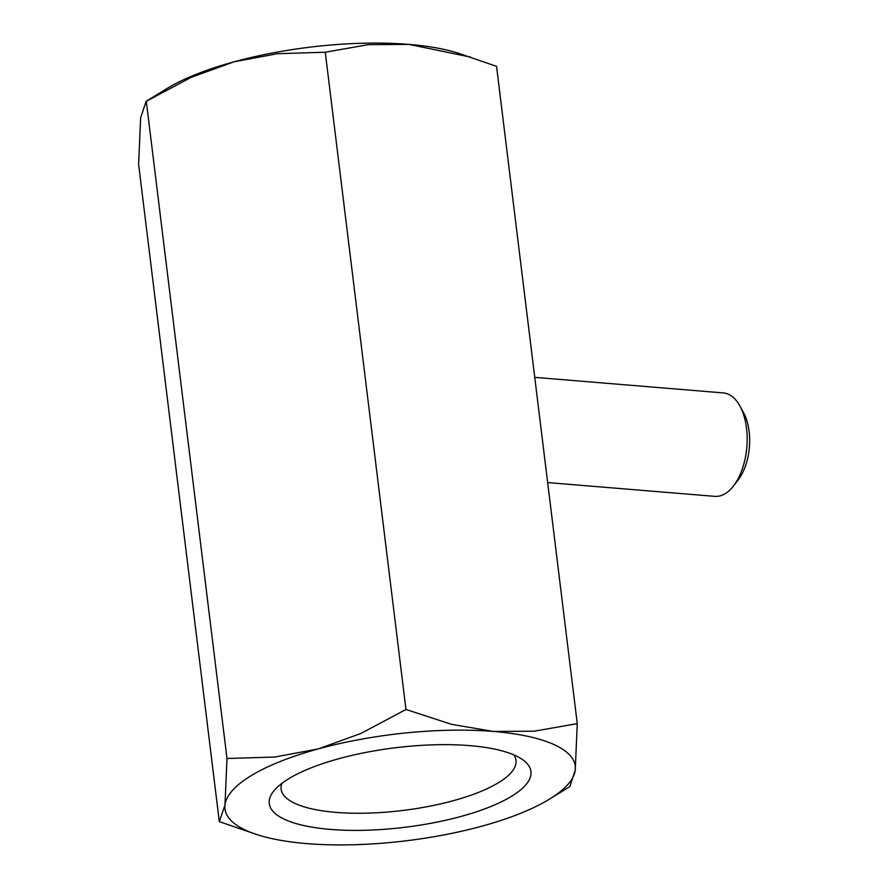 <?xml version="1.0" encoding="UTF-8"?>
<svg xmlns="http://www.w3.org/2000/svg" width="888" height="888" viewBox="0 0 888 888"><rect width="100%" height="100%" fill="white"/><g stroke="black" fill="none" stroke-linecap="round" stroke-linejoin="round"><path stroke-width="1.33" d="M219.314 821.633L138.617 164.391L140.626 117.915L146.076 101.376L191.297 77.3L233.955 61.838L277.511 53.691L325.263 52.237L368.276 44.655L409.079 44.4A176.446 53.613 -7 0 1 458.141 53.158L496.559 66.367L577.255 723.609L534.254 731.19L493.439 731.446A176.446 53.613 -7 0 1 575.246 770.085A176.446 53.613 -7 0 1 549.716 798.989A176.446 53.613 -7 0 1 548.462 799.755A176.446 53.613 -7 0 1 481.918 826.162A176.446 53.613 -7 0 1 306.793 843.6A176.446 53.613 -7 0 1 257.731 834.842A176.446 53.613 -7 0 1 224.986 804.972L219.314 821.633L257.731 834.842M146.076 101.376L166.156 89.011A176.446 53.613 -7 0 1 167.421 88.245A176.446 53.613 -7 0 1 233.955 61.838A176.446 53.613 -7 0 1 409.079 44.4L470.44 57.065M251.77 775.291A176.446 53.613 -7 0 1 318.315 748.895L274.758 757.042L226.995 758.496L224.986 804.972A176.446 53.613 -7 0 1 251.77 775.291M549.716 798.989L569.807 786.624L575.246 770.085L577.255 723.609M513.819 754.878A118.326 35.953 -7 0 1 515.995 760.35A118.326 35.953 -7 0 1 498.024 782.972A118.326 35.953 -7 0 1 368.098 813.119A118.326 35.953 -7 0 1 281.108 789.188A118.326 35.953 -7 0 1 281.896 783.349M510.933 796.669A131.824 40.049 -7 0 1 346.198 830.269A131.824 40.049 -7 0 1 274.559 790.076A131.824 40.049 -7 0 1 289.299 778.388A131.824 40.049 -7 0 1 413.164 745.953A131.824 40.049 -7 0 1 522.566 759.617A131.824 40.049 -7 0 1 510.933 796.669M547.663 482.573L714.807 496.359A51.893 27.872 -85.3 0 0 725.096 493.717A51.893 27.872 -85.3 0 0 733.466 485.98A51.893 27.872 -85.3 0 0 740.037 406.204A51.893 27.872 -85.3 0 0 723.332 392.918L534.743 377.367M733.466 485.98L738.139 479.942A43.59 23.41 -85.3 0 0 743.667 412.931L740.037 406.204M493.439 731.446L451.737 724.386L405.971 709.479L360.972 733.433L318.315 748.895A176.446 53.613 -7 0 1 493.439 731.446M226.995 758.496L146.298 101.254M405.971 709.479L325.263 52.237"/></g></svg>
